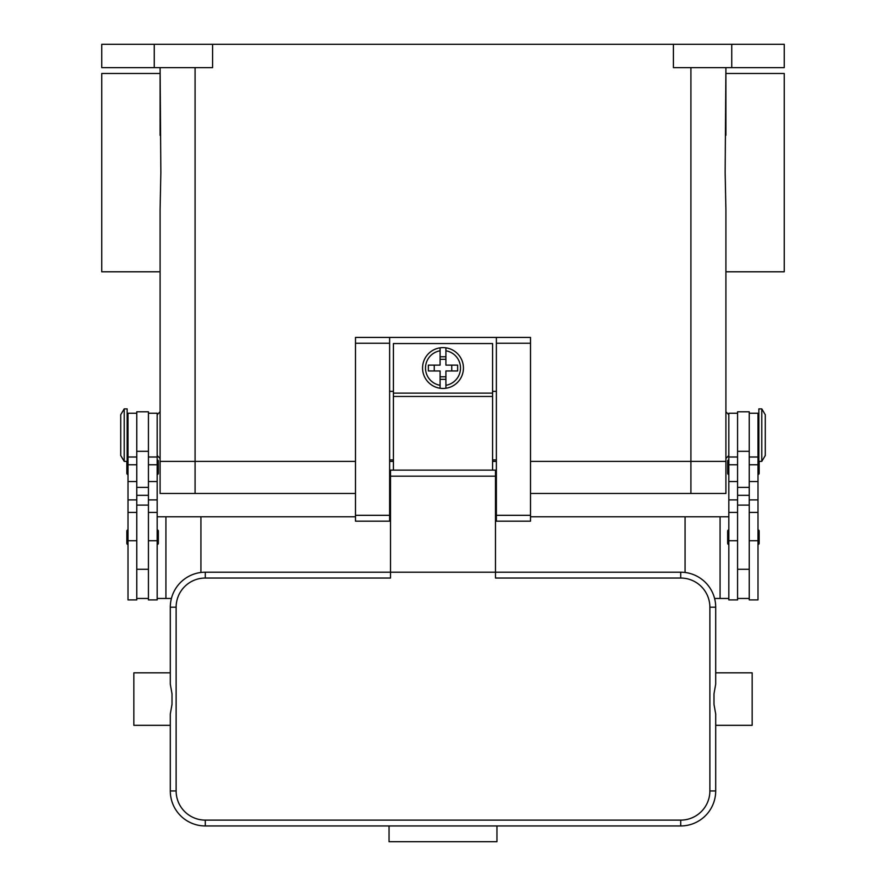 <?xml version="1.0" encoding="UTF-8"?>
<svg xmlns="http://www.w3.org/2000/svg" width="886" height="886" viewBox="0 0 886 886"><rect width="100%" height="100%" fill="white"/><g stroke="black" fill="none" stroke-linecap="round" stroke-linejoin="round"><path stroke-width="1.33" d="M160.089 271.792L101.757 271.792L101.757 73.472L160.089 73.472L160.089 67.635L160.853 172.626L160.089 209.949L160.089 493.458L195.086 493.458L195.086 461.373L355.496 461.373L160.089 461.373L195.086 461.373L195.086 67.635M389.63 461.373L393.417 461.373L389.63 461.373M492.583 461.373L496.37 461.373L492.583 461.373M530.504 461.373L725.911 461.373L530.504 461.373M154.253 44.3L154.253 67.635L101.757 67.635L101.757 44.3L784.243 44.3L784.243 67.635L731.747 67.635L731.747 44.3M673.415 44.3L673.415 67.635L731.747 67.635M154.253 67.635L212.585 67.635L212.585 44.3M725.911 135.303L725.911 67.635L725.147 172.626L725.911 209.949L725.911 461.373L725.911 209.949M725.911 271.792L784.243 271.792L784.243 73.472L725.911 73.472M160.089 209.949L160.089 461.373M160.089 73.472L160.089 135.303M737.573 413.253L728.824 413.253L728.824 599.911L737.573 599.911L737.573 505.12L749.246 505.12L749.246 411.791L737.573 411.791L737.573 505.12M728.824 474.497A1.163 1.163 0 0 1 727.661 473.334L727.661 461.085A1.163 1.163 0 0 1 728.824 459.912M728.824 544.502A1.163 1.163 0 0 1 727.661 543.328L727.661 531.079A1.163 1.163 0 0 1 728.824 529.917M749.246 413.253L757.995 413.253L757.995 599.911L749.246 599.911L749.246 505.12M757.995 459.912A1.163 1.163 0 0 1 758.87 460.31M759.158 461.373L759.158 473.334A1.163 1.163 0 0 1 757.995 474.497M757.995 529.917A1.163 1.163 0 0 1 759.158 531.079L759.158 543.328A1.163 1.163 0 0 1 757.995 544.502M761.783 408.878L758.87 408.878L758.87 461.373L761.783 461.373L761.783 408.878L765.282 414.714L765.282 455.537L761.783 461.373M737.573 598.46L749.246 598.46M148.427 413.253L157.176 413.253L157.176 599.911L148.427 599.911L148.427 505.12L136.754 505.12L136.754 411.791L148.427 411.791L148.427 505.12M157.176 474.497A1.163 1.163 0 0 0 158.339 473.334L158.339 461.085A1.163 1.163 0 0 0 157.176 459.912M157.176 544.502A1.163 1.163 0 0 0 158.339 543.328L158.339 531.079A1.163 1.163 0 0 0 157.176 529.917M136.754 413.253L128.005 413.253L128.005 599.911L136.754 599.911L136.754 505.12M128.005 459.912A1.163 1.163 0 0 0 127.13 460.31M126.842 461.373L126.842 473.334A1.163 1.163 0 0 0 128.005 474.497M128.005 529.917A1.163 1.163 0 0 0 126.842 531.079L126.842 543.328A1.163 1.163 0 0 0 128.005 544.502M124.217 408.878L127.13 408.878L127.13 461.373L124.217 461.373L124.217 408.878L120.717 414.714L120.717 455.537L124.217 461.373M157.176 598.46L171.408 598.46M355.496 516.793L165.926 516.793L165.926 598.46M165.926 516.793L157.176 516.793M200.923 516.793L200.923 572.478M148.427 598.46L136.754 598.46M685.077 572.478L685.077 516.793L728.824 516.793M720.074 516.793L720.074 598.46L714.592 598.46M728.824 598.46L720.074 598.46M685.077 516.793L530.504 516.793M496.37 516.793L495.495 516.793M390.505 516.793L389.63 516.793M530.504 343.247L530.504 337.422L496.37 337.422L496.37 521.167L530.504 521.167L530.504 343.247L496.37 343.247M496.37 459.912L492.583 459.912M393.417 459.912L389.63 459.912M389.63 337.422L355.496 337.422L355.496 521.167L389.63 521.167L389.63 337.422L496.37 337.422M496.37 391.379L492.583 391.379M393.417 391.379L389.63 391.379M492.583 470.123L492.583 343.546L393.417 343.546L393.417 470.123M443 347.622A20.411 20.411 0 0 1 445.913 347.833L445.913 365.132L457.641 365.132L457.641 370.957L445.913 370.957L445.913 388.245A20.411 20.411 0 0 1 440.087 388.245L440.087 370.957L428.359 370.957L428.359 365.132L440.087 365.132L440.087 347.833A20.411 20.411 0 0 1 443 347.622M445.913 347.833L445.913 350.79A17.498 17.498 0 0 1 445.913 385.299L445.913 388.245A20.411 20.411 0 0 0 445.913 347.833A20.411 20.411 0 0 1 445.913 388.245M451.749 370.957L451.749 365.132M440.087 356.77L445.913 356.77M445.913 359.295L440.087 359.295M440.087 350.79L440.087 347.833A20.411 20.411 0 0 0 440.087 388.245L440.087 385.299A17.498 17.498 0 0 1 440.087 350.79M434.251 365.132L434.251 370.957M445.913 379.319L440.087 379.319M440.087 376.794L445.913 376.794M390.505 489.958L389.63 489.958M205.297 820.115A29.172 29.172 0 0 1 176.126 790.954L176.126 607.209A29.172 29.172 0 0 1 205.297 578.037L390.505 578.037L390.505 572.201L495.495 572.201L495.495 470.123L390.505 470.123L390.505 572.201L205.297 572.201A34.997 34.997 0 0 0 170.3 607.209L170.3 684.136L172.006 693.771L172.006 704.381L170.3 714.016L170.3 790.954A34.997 34.997 0 0 0 205.297 825.951L680.703 825.951A34.997 34.997 0 0 0 715.7 790.954L715.7 714.016L713.994 704.381L713.994 693.771L715.7 684.136L715.7 607.209A34.997 34.997 0 0 0 680.703 572.201L495.495 572.201L495.495 578.037L680.703 578.037A29.172 29.172 0 0 1 709.874 607.209L709.874 790.954A29.172 29.172 0 0 1 680.703 820.115L205.297 820.115L205.297 825.951M170.3 684.136L170.3 672.828L133.841 672.828L133.841 725.324L170.3 725.324L170.3 714.016M715.7 684.136L715.7 672.828L752.159 672.828L752.159 725.324L715.7 725.324L715.7 714.016M389.043 825.951L496.957 825.951L496.957 841.7L389.043 841.7L389.043 825.951M496.37 489.958L495.495 489.958M530.504 493.458L725.911 493.458L725.911 461.373M195.086 493.458L355.496 493.458M690.914 67.635L690.914 493.458M737.573 540.726L728.824 540.726M737.573 499.903L728.824 499.903M737.573 481.53L728.824 481.53M737.573 464.773L728.824 464.773M757.995 540.726L749.246 540.726M757.995 499.903L749.246 499.903M757.995 481.53L749.246 481.53M757.995 464.773L749.246 464.773M737.573 451.317L749.246 451.317M737.573 487.389L749.246 487.389M737.573 495.318L749.246 495.318M148.427 540.726L157.176 540.726M148.427 499.903L157.176 499.903M148.427 481.53L157.176 481.53M148.427 464.773L157.176 464.773M128.005 540.726L136.754 540.726M128.005 499.903L136.754 499.903M128.005 481.53L136.754 481.53M128.005 464.773L136.754 464.773M148.427 495.318L136.754 495.318M148.427 487.389L136.754 487.389M148.427 451.317L136.754 451.317M355.496 343.247L389.63 343.247M355.496 515.331L389.63 515.331M496.37 515.331L530.504 515.331M393.417 393.129L492.583 393.129M393.417 396.463L492.583 396.463M205.297 578.037L205.297 572.201M176.126 607.209L170.3 607.209M176.126 790.954L170.3 790.954M680.703 825.951L680.703 820.115M715.7 790.954L709.874 790.954M715.7 607.209L709.874 607.209M680.703 572.201L680.703 578.037M495.495 476.17L390.505 476.17M160.089 411.791L157.176 414.714M728.824 455.537L725.911 458.461M728.824 414.714L725.911 411.791M157.176 455.537L160.089 458.461M737.573 569.288L749.246 569.288M737.573 512.418L728.824 512.418M737.573 456.999L728.824 456.999M757.995 449.711L758.87 449.711M757.995 420.54L758.87 420.54M757.995 512.418L749.246 512.418M757.995 456.999L749.246 456.999M148.427 456.999L157.176 456.999M148.427 512.418L157.176 512.418M128.005 512.418L136.754 512.418M128.005 456.999L136.754 456.999M128.005 420.54L127.13 420.54M127.13 449.711L128.005 449.711M136.754 569.288L148.427 569.288M389.63 505.12L390.505 505.12M495.495 505.12L496.37 505.12"/></g></svg>
